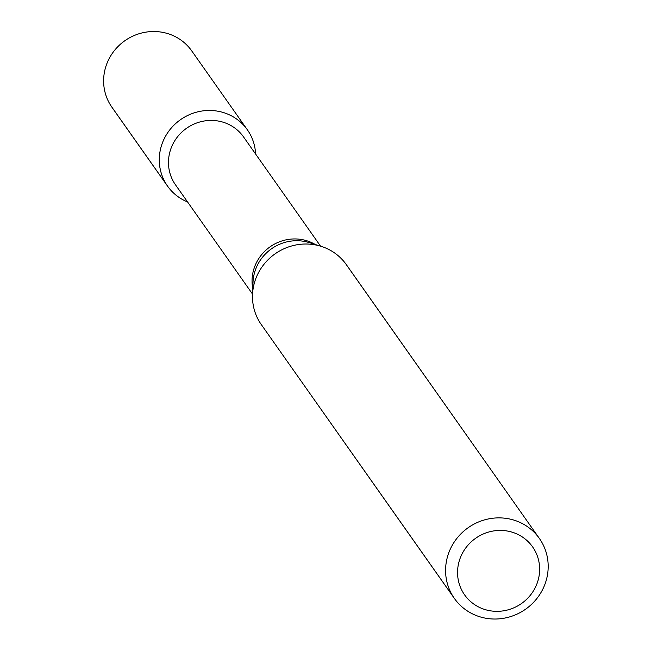 <?xml version="1.0" encoding="UTF-8"?>
<svg xmlns="http://www.w3.org/2000/svg" width="651" height="651" viewBox="0 0 651 651"><rect width="100%" height="100%" fill="white"/><g stroke="black" fill="none" stroke-linecap="round" stroke-linejoin="round"><path stroke-width="0.98" d="M167.535 186.096A48.841 46.807 -35.2 0 0 187.569 201.956A48.841 46.807 -35.2 0 1 164.312 138.541A48.841 46.807 -35.2 0 1 230.405 115.325A48.841 46.807 -35.2 0 1 255.591 154.002A48.841 46.807 -35.2 0 0 247.372 129.809L191.711 50.868A48.841 46.807 -35.2 0 0 174.753 36.383A48.841 46.807 -35.2 0 0 116.106 48.54A48.841 46.807 -35.2 0 0 111.874 107.155L167.535 186.096A48.841 46.807 -35.2 0 1 171.766 127.482A48.841 46.807 -35.2 0 1 230.405 115.325A48.841 46.807 -35.2 0 1 247.372 129.809M252.555 294.122L175.51 184.851A41.615 39.882 -35.2 0 1 179.115 134.92A41.615 39.882 -35.2 0 1 229.071 124.561A41.615 39.882 -35.2 0 1 243.523 136.897L320.569 246.168M454.374 598.424L261.287 324.564A52.015 49.85 -35.2 0 1 252.531 294.667A52.015 49.85 -35.2 0 1 321.089 246.33A52.015 49.85 -35.2 0 1 328.242 249.195A52.015 49.85 -35.2 0 1 346.308 264.615L539.394 538.475A52.015 49.85 -35.2 0 1 525.609 609.19A52.015 49.85 -35.2 0 1 454.374 598.424A52.015 49.85 -35.2 0 1 458.882 536.001A52.015 49.85 -35.2 0 1 521.329 523.054A52.015 49.85 -35.2 0 1 539.394 538.475M518.155 534.561A41.615 39.882 -35.2 0 1 520.076 604.486A41.615 39.882 -35.2 0 1 457.572 573.588A41.615 39.882 -35.2 0 1 518.155 534.561M252.767 288.572A41.615 39.882 -35.2 0 1 268.863 247.722A41.615 39.882 -35.2 0 1 312.643 243.083A41.615 39.882 -35.2 0 1 315.271 244.507M252.531 294.667L253.019 282.274A42.665 40.891 -35.2 0 1 309.249 242.62L321.089 246.33"/></g></svg>
